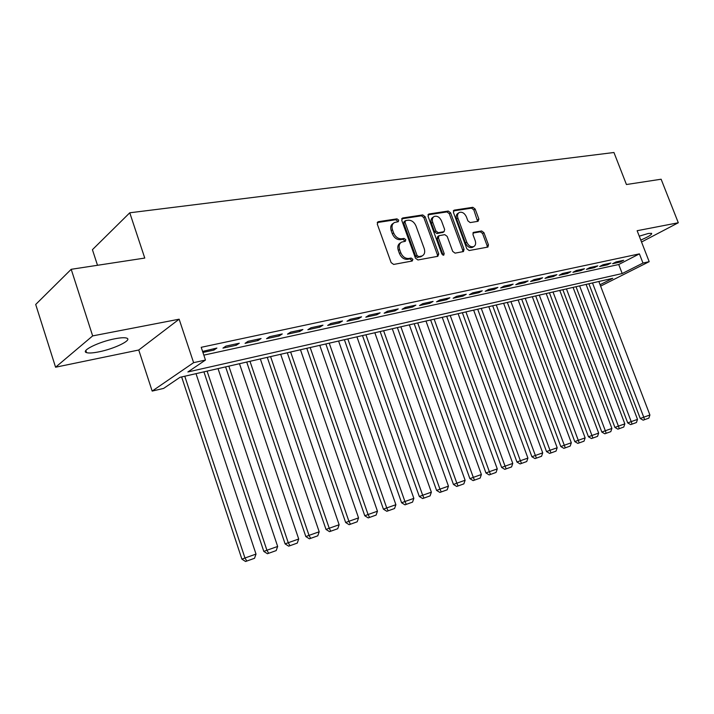 <?xml version="1.0" encoding="UTF-8"?>
<svg xmlns="http://www.w3.org/2000/svg" width="714" height="714" viewBox="0 0 714 714"><rect width="100%" height="100%" fill="white"/><g stroke="black" fill="none" stroke-linecap="round" stroke-linejoin="round"><path stroke-width="1.07" d="M398.715 220.135L396.966 218.85L378.295 221.688L377.278 224.089L391.12 262.6L393.664 264.43L412.228 261.012L412.897 259.307L411.157 258.049L408.783 258.477C405.266 258.682 402.589 256.745 400.759 252.685L399.608 249.489C398.555 245.955 399.242 243.483 401.67 242.082L405.347 241.287L405.793 239.681L404.044 238.405L401.661 238.797C398.144 238.958 395.467 237.003 393.637 232.951L392.495 229.783C391.45 226.32 392.12 223.893 394.494 222.5L398.278 221.715L398.715 220.135M397.511 221.867L397.421 221.019L395.672 219.742L377.242 222.554M411.648 261.119L411.576 260.155L409.836 258.887L407.462 259.325L408.783 258.477M404.561 241.448L404.481 240.538L402.741 239.27L400.358 239.672L401.661 238.797M640.779 240.074C648.58 236.7 652.185 234.451 651.605 233.335L648.33 233.469L639.262 236.173M114.927 338.766C99.032 341.711 80.2 350.976 86.546 352.627C88.75 353.305 92.811 353.055 98.728 351.877C114.356 348.878 132.742 339.909 126.708 338.124C124.647 337.436 120.72 337.651 114.927 338.766M478.068 221.304L478.88 219.064L475.158 209.041L472.864 207.301L454.274 210.13L453.417 212.388L466.849 248.802L469.187 250.543L487.912 247.071L488.456 244.866L483.94 232.693L481.655 230.961L473.516 232.389L472.963 234.585L475.212 240.672C476.104 243.536 475.595 245.518 473.703 246.607C470.838 247.303 468.527 245.821 466.769 242.162L457.942 218.225C457.076 215.441 457.558 213.504 459.388 212.433C462.288 211.71 464.627 213.191 466.412 216.886L467.875 220.84L470.187 222.589L478.068 221.304M203.829 355.135L618.726 264.51L639.405 253.872L642.975 263.055L649.187 261.672L600.608 286.127M71.204 269.303L92.659 335.901L55.576 367.219L35.7 304.467L71.204 269.303L144.763 258.066L129.769 212.79L613.951 152.501L626.437 184.524L661.128 179.223L678.3 222.759L637.138 230.711L649.187 261.672M55.576 367.219L138.748 350.012L179.143 319.194L92.659 335.901M179.143 319.194L193.61 362.667L205.471 360.043L187.898 371.958L622.206 273.542L642.975 263.055M639.405 253.872L201.214 347.307L205.471 360.043M425.151 216.726L422.733 214.923L402.714 217.975L401.75 220.331L415.459 258.165L417.94 259.967L437.834 256.308L438.735 253.925L425.151 216.726L423.839 217.609L421.421 215.806L401.696 218.823M428.971 213.977L448.258 211.041L450.614 212.817L464.055 249.311L463.466 251.56L455.068 253.14L452.694 251.382L447.196 236.414L444.813 234.647L439.021 235.665L438.432 237.914L444.17 253.595L443.742 255.201L441.859 254.023L428.061 216.28L428.971 213.977L428.123 214.548M641.538 242.01L678.3 222.759M202.937 352.457L213.941 350.074L216.895 348.057L202.589 351.413M239.297 343.22L225.927 346.103L222.955 348.12L236.298 345.237L239.297 343.22M261.083 338.525L248.079 341.328L245.063 343.336L258.031 340.524L261.083 338.525M282.271 333.947L269.624 336.678L266.563 338.677L279.183 335.937L282.271 333.947M302.897 329.502L290.589 332.153L287.483 334.143L299.773 331.483L302.897 329.502M322.969 325.165L310.992 327.753L307.85 329.734L319.81 327.137L322.969 325.165M342.524 320.952L330.85 323.469L327.681 325.432L339.328 322.915L342.524 320.952M361.57 316.837L350.199 319.292L346.995 321.246L358.348 318.792L361.57 316.837M380.125 312.83L369.049 315.222L365.818 317.177L376.876 314.776L380.125 312.83M398.225 308.93L387.416 311.259L384.159 313.196L394.949 310.858L398.225 308.93M415.869 305.119L405.329 307.395L402.053 309.323L412.567 307.047L415.869 305.119M433.077 301.406L422.804 303.628L419.502 305.547L429.757 303.316L433.077 301.406M449.874 297.783L439.842 299.951L436.522 301.852L446.536 299.684L449.874 297.783M466.26 294.248L456.469 296.364L453.131 298.256L462.913 296.14L466.26 294.248M482.262 290.794L472.704 292.856L469.348 294.739L478.898 292.678L482.262 290.794M497.89 287.421L488.554 289.438L485.19 291.312L494.516 289.295L497.89 287.421M513.161 284.127L504.039 286.1L500.657 287.965L509.769 285.984L513.161 284.127M528.074 280.914L519.167 282.833L515.776 284.69L524.674 282.762L528.074 280.914M542.658 277.764L533.947 279.647L530.547 281.486L539.249 279.602L542.658 277.764M556.911 274.685L548.397 276.523L544.987 278.362L553.493 276.514L556.911 274.685M570.852 271.677L562.525 273.48L559.107 275.301L567.425 273.498L570.852 271.677M584.48 268.741L576.341 270.499L572.914 272.311L581.053 270.544L584.48 268.741M597.823 265.858L589.853 267.58L586.426 269.383L594.387 267.652L597.823 265.858M610.881 263.047L603.08 264.724L599.644 266.518L607.444 264.832L610.881 263.047M612.585 263.716L620.216 262.056L623.652 260.289L616.021 261.931L612.585 263.716M129.769 212.79L92.427 249.686L97.506 265.287M600.072 284.716L612.764 278.308L179.982 377.322L163.622 388.407L152.171 391.085L193.61 362.667M138.748 350.012L152.171 391.085M618.726 264.51L622.206 273.542M213.941 350.074L213.504 348.789M236.298 345.237L235.861 343.961M258.031 340.524L257.611 339.275M279.183 335.937L278.763 334.705M299.773 331.483L299.344 330.261M319.81 327.137L319.39 325.941M339.328 322.915L338.918 321.728M358.348 318.792L357.937 317.623M376.876 314.776L376.474 313.624M394.949 310.858L394.539 309.724M412.567 307.047L412.165 305.922M429.757 303.316L429.355 302.209M446.536 299.684L446.134 298.595M462.913 296.14L462.511 295.06M478.898 292.678L478.505 291.607M494.516 289.295L494.124 288.233M509.769 285.984L509.377 284.948M524.674 282.762L524.29 281.727M539.249 279.602L538.865 278.585M553.493 276.514L553.109 275.506M567.425 273.498L567.05 272.498M581.053 270.544L580.678 269.562M594.387 267.652L594.021 266.679M607.444 264.832L607.07 263.868M620.216 262.056L619.85 261.11M393.414 223.241L393.2 223.393C390.826 224.785 390.156 227.204 391.201 230.667L392.495 229.783M400.358 239.672C396.841 239.824 394.164 237.878 392.343 233.835L391.201 230.667M400.634 242.769L400.367 242.947C397.93 244.349 397.243 246.821 398.296 250.355L399.608 249.489M407.462 259.325C403.945 259.53 401.277 257.593 399.447 253.532L398.296 250.355M437.423 256.38L437.405 254.755L423.839 217.609M405.668 220.608L404.99 222.259L417.021 255.416L418.743 256.674L422.17 255.924C424.598 254.541 425.276 252.078 424.205 248.543L416.012 226.035C414.227 222.054 411.603 220.117 408.149 220.224L405.668 220.608M405.195 220.84L404.115 221.572L403.696 223.143L404.99 222.259M421.787 256.174L417.422 257.513L415.691 256.255L403.696 223.143M427.998 214.807L446.937 211.915L448.258 211.041M462.743 251.73L462.708 250.132L449.293 213.682L446.937 211.915M438.735 235.843L437.7 236.521L437.102 238.762L442.832 254.425L444.17 253.595M442.939 255.184L442.832 254.425M441.52 220.938C439.699 217.163 437.28 215.655 434.264 216.431C432.372 217.529 431.863 219.501 432.729 222.34L435.87 230.917L438.271 232.693L444.063 231.684L444.652 229.462L441.52 220.938M433.478 216.949L432.952 217.306C431.06 218.413 430.551 220.376 431.417 223.205L432.729 222.34M443.019 232.362L436.95 233.549L434.549 231.773L431.417 223.205M458.674 212.897L458.067 213.299C456.228 214.37 455.746 216.297 456.612 219.091L457.942 218.225M472.998 247.026L472.356 247.428C469.491 248.124 467.179 246.651 465.43 242.992L456.612 219.091M487.153 247.24L487.109 245.678L482.593 233.523L480.308 231.791L472.9 233.067M477.612 221.376L473.828 209.898L471.543 208.158L453.345 210.933M181.633 376.938L241.903 559.16L244.964 558L184.765 376.224M196.011 373.654L256.014 554.091L254.523 558.294L245.562 561.499L254.523 558.294M246.794 561.034L244.964 558L256.014 554.091M245.562 561.499L241.903 559.16M203.918 371.842L263.805 551.422L266.911 550.244L207.105 371.119M218.038 368.611L277.657 546.451L276.193 550.592L267.429 553.725L276.193 550.592M268.678 553.261L266.911 550.244L277.657 546.451M267.429 553.725L263.805 551.422M225.606 366.88L285.109 543.898L288.251 542.711L228.828 366.148M239.476 363.712L298.711 539.016L297.265 543.095L288.697 546.165L297.265 543.095M289.955 545.692L288.251 542.711L298.711 539.016M288.697 546.165L285.109 543.898M246.714 362.052L305.833 536.58L309.019 535.375L249.98 361.302M260.342 358.937L319.194 531.787L317.775 535.812L309.385 538.811L317.775 535.812M310.661 538.338L309.019 535.375L319.194 531.787M309.385 538.811L305.833 536.58M267.268 357.348L326.012 529.458L329.225 528.244L270.579 356.589M280.673 354.287L339.132 524.745L337.74 528.717L329.52 531.653L337.74 528.717M330.814 531.171L329.225 528.244L339.132 524.745M329.52 531.653L326.012 529.458M287.296 352.77L345.656 522.523L348.905 521.291L290.634 352.002M300.469 349.753L358.544 517.891L357.178 521.8L349.128 524.692L357.178 521.8M350.431 524.201L348.905 521.291L358.544 517.891M349.128 524.692L345.656 522.523M306.815 348.298L364.783 515.767L368.067 514.526L310.179 347.531M319.774 345.335L377.456 511.215L376.108 515.071L368.219 517.9L376.108 515.071M369.54 517.409L368.067 514.526L377.456 511.215M368.219 517.9L364.783 515.767M325.834 343.952L383.427 509.18L386.729 507.94L329.234 343.175M338.588 341.033L395.886 504.709L394.556 508.52L386.827 511.286L394.556 508.52M388.157 510.796L386.729 507.94L395.886 504.709M386.827 511.286L383.427 509.18M344.389 339.703L401.598 502.763L404.927 501.514L347.816 338.918M356.929 336.838L413.852 498.363L412.54 502.12L404.963 504.843L412.54 502.12M406.302 504.343L404.927 501.514L413.852 498.363M404.963 504.843L401.598 502.763M362.489 335.562L419.305 496.507L422.661 495.248L365.934 334.777M374.832 332.742L431.363 492.178L430.078 495.891L422.643 498.55L430.078 495.891M423.991 498.06L422.661 495.248L431.363 492.178M422.643 498.55L419.305 496.507M380.143 331.528L436.584 490.411L439.958 489.144L383.614 330.734M392.289 328.743L448.446 486.145L447.178 489.813L439.886 492.428L447.178 489.813M441.243 491.919L439.958 489.144L448.446 486.145M439.886 492.428L436.584 490.411M397.377 327.583L453.444 484.458L456.835 483.182L400.866 326.789M409.336 324.843L465.117 480.263L463.859 483.878L456.71 486.448L463.859 483.878M458.067 485.939L456.835 483.182L465.117 480.263M456.71 486.448L453.444 484.458M414.2 323.737L469.892 478.648L473.293 477.371L417.708 322.933M425.981 321.041L481.379 474.515L480.147 478.094L473.123 480.611L480.147 478.094M474.489 480.103L473.293 477.371L481.379 474.515M473.123 480.611L469.892 478.648M430.631 319.97L485.948 472.971L489.367 471.695L434.157 319.167M442.234 317.319L497.265 468.911L496.043 472.445L489.152 474.917L496.043 472.445M490.527 474.408L489.367 471.695L497.265 468.911M489.152 474.917L485.948 472.971M446.687 316.302L501.63 467.438L505.057 466.153L450.222 315.49M458.12 313.687L512.768 463.431L511.572 466.929L504.798 469.348L511.572 466.929M506.172 468.839L505.057 466.153L512.768 463.431M504.798 469.348L501.63 467.438M462.369 312.714L516.945 462.029L520.39 460.744L465.921 311.902M473.632 310.135L527.914 458.085L526.736 461.539L520.087 463.921L526.736 461.539M521.461 463.404L520.39 460.744L527.914 458.085M520.087 463.921L516.945 462.029M477.702 309.207L531.903 456.746L535.357 455.461L481.263 308.394M488.804 306.663L542.711 452.863L541.551 456.273L535.018 458.611L541.551 456.273M536.401 458.102L535.357 455.461L542.711 452.863M535.018 458.611L531.903 456.746M492.687 305.779L546.522 451.578L549.985 450.293L496.257 304.958M503.629 303.272L557.179 447.749L556.028 451.123L549.61 453.426L556.028 451.123M550.994 452.908L549.985 450.293L557.179 447.749M549.61 453.426L546.522 451.578M507.342 302.424L560.82 446.536L564.292 445.241L510.921 301.603M518.132 299.96L571.316 442.76L570.183 446.089L563.873 448.356L570.183 446.089M565.265 447.839L564.292 445.241L571.316 442.76M563.873 448.356L560.82 446.536M521.675 299.148L574.797 441.6L578.269 440.306L525.263 298.327M532.314 296.712L585.141 437.878L584.025 441.172L577.822 443.394L584.025 441.172M579.215 442.885L578.269 440.306L585.141 437.878M577.822 443.394L574.797 441.6M535.696 295.935L588.461 436.772L591.942 435.478L539.293 295.114M546.192 293.534L598.662 433.103L597.556 436.361L591.46 438.548L597.556 436.361M592.852 438.03L591.942 435.478L598.662 433.103M591.46 438.548L588.461 436.772M549.423 292.794L601.831 432.05L605.32 430.756L553.02 291.972M559.776 290.428L611.898 428.436L610.8 431.649L604.803 433.8L610.8 431.649M606.195 433.291L605.32 430.756L611.898 428.436M604.803 433.8L601.831 432.05M562.855 289.723L614.915 427.427L618.404 426.133L566.461 288.902M573.074 287.385L624.839 423.866L623.759 427.043L617.86 429.159L623.759 427.043M619.252 428.65L618.404 426.133L624.839 423.866M617.86 429.159L614.915 427.427M576.011 286.716L627.722 422.911L631.212 421.617L579.616 285.895M586.087 284.413L637.513 419.386L636.442 422.536L630.64 424.625L636.442 422.536M632.033 424.107L631.212 421.617L637.513 419.386M630.64 424.625L627.722 422.911M588.889 283.77L640.253 418.484L643.742 417.19L592.495 282.94M598.841 281.494L649.91 415.012L648.856 418.127L643.144 420.171L648.856 418.127M644.546 419.662L643.742 417.19L649.91 415.012M643.144 420.171L640.253 418.484M395.672 219.742L396.966 218.85M409.836 258.887L411.157 258.049M402.741 239.27L404.044 238.405M392.343 233.835L393.637 232.951M399.447 253.532L400.759 252.685M377.322 222.375L378.295 221.688M437.405 254.755L438.735 253.925M401.803 218.6L402.714 217.975M421.421 215.806L422.733 214.923M415.691 256.255L417.021 255.416M417.422 257.513L418.743 256.674M419.894 257.058L421.215 256.219M449.293 213.682L450.614 212.817M462.708 250.132L464.055 249.311M437.102 238.762L438.432 237.914M434.549 231.773L435.87 230.917M436.95 233.549L438.271 232.693M442.439 232.63L443.769 231.782M465.43 242.992L466.769 242.162M473.07 232.755L473.784 232.309M480.308 231.791L481.655 230.961M482.593 233.523L483.94 232.693M487.109 245.678L488.456 244.866M453.479 210.648L454.274 210.13M471.543 208.158L472.864 207.301M473.828 209.898L475.158 209.041M477.541 219.912L478.88 219.064M86.546 352.627L85.858 350.485M420.841 256.763L422.17 255.924M442.742 232.541L444.063 231.684M472.356 247.428L473.703 246.607"/></g></svg>
